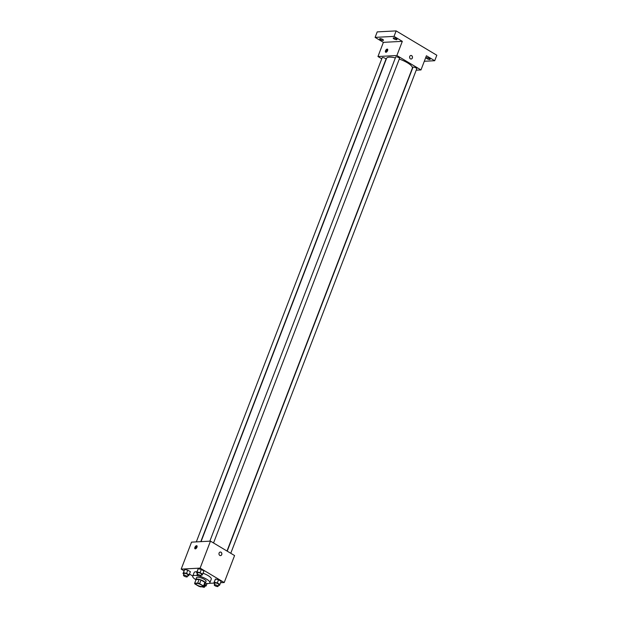 <?xml version="1.0" encoding="UTF-8"?>
<svg xmlns="http://www.w3.org/2000/svg" width="618" height="618" viewBox="0 0 618 618"><rect width="100%" height="100%" fill="white"/><g stroke="black" fill="none" stroke-linecap="round" stroke-linejoin="round"><path stroke-width="0.93" d="M196.555 583.392A3.569 0.997 21 0 1 200.456 584.427A3.569 0.997 21 0 1 202.526 586.25A3.569 0.997 21 0 1 198.834 585.903A3.569 0.997 21 0 1 195.86 583.693A3.569 0.997 21 0 1 196.555 583.392M194.894 583.94L198.757 586.25A4.844 1.352 21 0 0 200.688 586.853L203.724 586.691A4.844 1.352 21 0 0 203.492 586.003L199.622 583.686A4.844 1.352 21 0 0 197.698 583.091L194.662 583.245A4.844 1.352 21 0 0 194.894 583.94M203.492 586.003L204.89 582.341L201.028 580.032L199.622 583.686M197.698 583.091L199.096 579.429L196.06 579.591L194.662 583.245M199.096 579.429A4.844 1.352 21 0 1 201.028 580.032M204.89 582.341A4.844 1.352 21 0 1 205.122 583.037L203.724 586.691M204.96 583.462A5.098 1.421 -159 0 0 205.354 583.137A5.098 1.421 -159 0 0 203.554 581.159A5.098 1.421 -159 0 0 198.733 579.267A5.098 1.421 -159 0 0 195.829 579.483A5.098 1.421 -159 0 0 195.914 579.985M195.829 579.483L196.532 577.652A5.098 1.421 21 0 1 197.528 577.227A5.098 1.421 21 0 1 204.257 579.329A5.098 1.421 21 0 1 206.057 581.314L205.354 583.137M195.806 579.661A9.177 2.557 21 0 1 192.723 576.192A9.177 2.557 21 0 1 194.516 575.428A9.177 2.557 21 0 1 204.543 578.093A9.177 2.557 21 0 1 209.865 582.774A9.177 2.557 21 0 1 205.253 583.292M192.723 576.192L194.129 572.538A9.177 2.557 21 0 1 195.921 571.766A9.177 2.557 21 0 1 196.941 571.781M203.075 573.234A9.177 2.557 21 0 1 211.271 579.112L209.865 582.774M218.525 585.176L219.467 585.385L221.167 581.314L218.556 579.754L215.473 579.066L213.774 583.137L214.716 583.701M209.224 583.33L213.797 583.091M220.618 582.728L224.218 582.535L200.116 568.112L181.182 569.116L184.048 570.831M189.487 574.083L192.777 576.053M201.29 574.864L202.233 575.072L203.932 571.001L201.321 569.433L198.239 568.753L196.539 572.824L197.482 573.388M187.756 575.574L188.699 575.791L190.398 571.712L187.787 570.151L184.705 569.464L183.005 573.543L183.948 574.107M224.218 582.535L234.57 555.559L210.468 541.136L200.116 568.112M219.096 553.048A1.784 1.452 -93 0 1 221.87 553.759A1.784 1.452 -93 0 1 220.51 555.613A1.784 1.452 -93 0 1 219.096 553.048M210.468 541.136L191.541 542.133L181.182 569.116M196.555 545.679A1.784 0.912 120.9 0 1 196.856 545.748A1.784 0.912 120.9 0 1 196.717 547.741A1.784 0.912 120.9 0 1 195.025 548.807A1.784 0.912 120.9 0 1 195.018 547.069A1.784 0.912 120.9 0 1 196.555 545.679M195.52 548.846A1.784 0.912 120.9 0 1 195.921 547.262A1.784 0.912 120.9 0 1 197.119 546.165M220.317 552.052A1.784 1.452 -93 0 1 220.51 555.613M201.051 541.631L386.59 58.293A13.789 3.847 21 0 1 389.286 57.142A13.789 3.847 21 0 1 395.358 57.907M399.282 59.073A13.789 3.847 21 0 1 412.345 68.173L226.991 551.024M200.78 541.646L385.987 59.166A2.039 0.572 -159 0 0 384.288 57.899A2.039 0.572 -159 0 0 382.179 57.706L196.315 541.886M227.215 551.156L412.948 67.3A2.039 0.572 21 0 1 413.342 67.13A2.039 0.572 21 0 1 415.574 67.725A2.039 0.572 21 0 1 416.756 68.76L230.769 553.28M209.85 541.167L395.713 56.987A2.039 0.572 21 0 1 396.107 56.817A2.039 0.572 21 0 1 398.34 57.412A2.039 0.572 21 0 1 399.522 58.447L213.534 542.967M416.208 70.197L420.982 69.942L396.88 55.52L377.953 56.524L381.754 58.795M396.88 55.52L402.318 41.344L394.037 36.385L396.138 30.9L436.818 55.241L434.709 60.726L426.42 55.767L420.982 69.942M409.719 56.454A1.784 1.452 -93 0 1 412.492 57.173A1.784 1.452 -93 0 1 411.132 59.027A1.784 1.452 -93 0 1 409.719 56.454M396.138 30.9L377.212 31.897L375.103 37.389L383.392 42.348L377.953 56.524M402.318 41.344L383.392 42.348M387.177 49.092A1.784 0.912 120.9 0 1 387.478 49.154A1.784 0.912 120.9 0 1 387.347 51.155A1.784 0.912 120.9 0 1 385.647 52.221A1.784 0.912 120.9 0 1 385.64 50.483A1.784 0.912 120.9 0 1 387.177 49.092M386.142 52.252A1.784 0.912 120.9 0 1 386.544 50.676A1.784 0.912 120.9 0 1 387.741 49.579M410.939 55.465A1.784 1.452 -93 0 1 411.132 59.027M427.061 58.679A2.039 0.572 21 0 1 426.343 57.883A2.039 0.572 21 0 1 428.452 58.084A2.039 0.572 21 0 1 430.151 59.351A2.039 0.572 21 0 1 428.992 59.436A2.039 0.572 21 0 1 427.061 58.679M424.311 61.275L434.709 60.726M393.921 38.849A2.039 0.572 21 0 1 393.202 38.053A2.039 0.572 21 0 1 395.304 38.254A2.039 0.572 21 0 1 397.011 39.513A2.039 0.572 21 0 1 395.844 39.606A2.039 0.572 21 0 1 393.921 38.849M380.387 39.56A2.039 0.572 21 0 1 379.668 38.764A2.039 0.572 21 0 1 381.769 38.965A2.039 0.572 21 0 1 383.477 40.232A2.039 0.572 21 0 1 382.31 40.317A2.039 0.572 21 0 1 380.387 39.56M394.037 36.385L375.103 37.389M189.17 574.91L186.559 573.35L183.476 572.662L183.005 573.543M183.484 575.327L184.179 573.496A2.039 0.572 21 0 1 184.581 573.326A2.039 0.572 21 0 1 186.806 573.921A2.039 0.572 21 0 1 187.996 574.956L187.293 576.787A2.039 0.572 21 0 1 185.184 576.586A2.039 0.572 21 0 1 183.484 575.327A2.039 0.572 21 0 1 183.878 575.157A2.039 0.572 21 0 1 186.111 575.744A2.039 0.572 21 0 1 187.293 576.787M190.398 571.712L187.787 570.151L186.559 573.35M187.787 570.151L184.705 569.464L183.476 572.662M184.705 569.464L184.234 570.337M204.991 585.887L205.933 586.103L206.404 585.231L204.682 584.195M204.558 584.512A2.039 0.572 21 0 1 205.23 585.269L204.527 587.1A2.039 0.572 21 0 1 202.117 586.776M207.053 583.531L206.404 585.231M203.855 586.335A2.039 0.572 21 0 1 204.527 587.1M202.704 574.199L200.093 572.639L197.011 571.951L196.539 572.824M197.018 574.609L197.714 572.778A2.039 0.572 21 0 1 198.115 572.608A2.039 0.572 21 0 1 200.34 573.203A2.039 0.572 21 0 1 201.53 574.246L200.827 576.069A2.039 0.572 21 0 1 198.718 575.876A2.039 0.572 21 0 1 197.018 574.609A2.039 0.572 21 0 1 197.412 574.439A2.039 0.572 21 0 1 199.645 575.034A2.039 0.572 21 0 1 200.827 576.069M203.932 571.001L201.321 569.433L200.093 572.639M201.321 569.433L198.239 568.753L197.011 571.951M198.239 568.753L197.768 569.626M219.938 584.512L217.327 582.952L214.245 582.264L213.774 583.137M214.253 584.922L214.948 583.091A2.039 0.572 21 0 1 215.35 582.921A2.039 0.572 21 0 1 217.575 583.516A2.039 0.572 21 0 1 218.764 584.558L218.061 586.382A2.039 0.572 21 0 1 215.952 586.188A2.039 0.572 21 0 1 214.253 584.922A2.039 0.572 21 0 1 214.647 584.752A2.039 0.572 21 0 1 216.872 585.346A2.039 0.572 21 0 1 218.061 586.382M221.167 581.314L218.556 579.754L217.327 582.952M218.556 579.754L215.473 579.066L214.245 582.264M215.473 579.066L215.002 579.939"/></g></svg>
